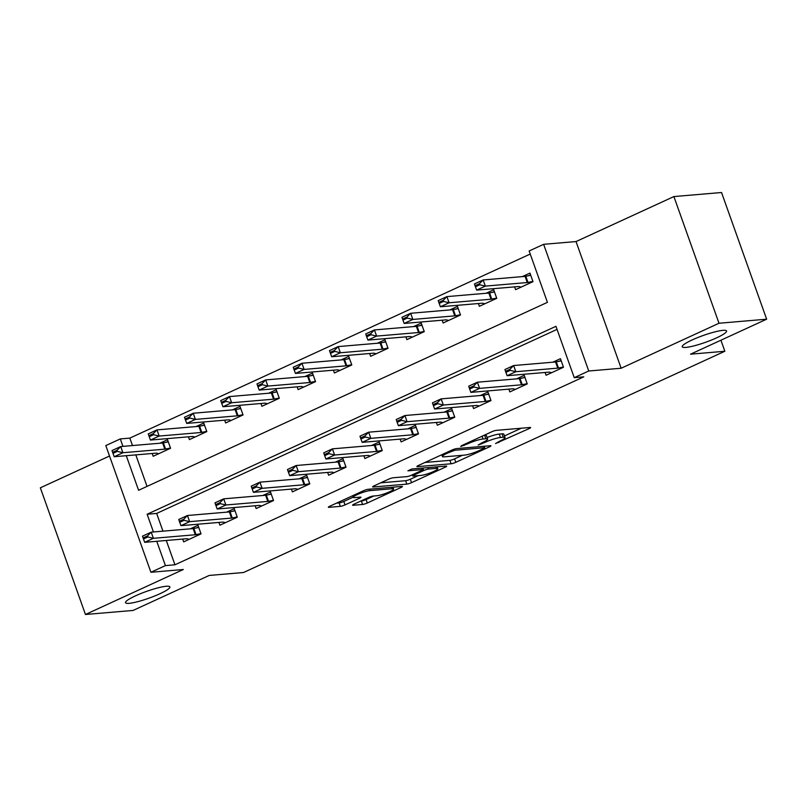 <?xml version="1.0" encoding="UTF-8"?>
<svg xmlns="http://www.w3.org/2000/svg" width="807" height="807" viewBox="0 0 807 807"><rect width="100%" height="100%" fill="white"/><g stroke="black" fill="none" stroke-linecap="round" stroke-linejoin="round"><path stroke-width="1.21" d="M495.559 443.547L529.099 428.618A3.611 0.555 160.4 0 0 530.633 427.569A3.611 0.555 160.4 0 0 530.078 427.468L496.406 430.343A3.611 0.555 160.4 0 0 491.685 431.806L461.453 445.706L460.767 446.513L467.979 443.689A11.55 1.765 160.4 0 1 483.07 438.988L485.885 438.746A11.55 1.765 160.4 0 1 487.66 439.058A11.55 1.765 160.4 0 1 482.757 442.428L478.168 445.03L485.38 442.206A11.55 1.765 160.4 0 1 500.471 437.505L503.275 437.263A11.55 1.765 160.4 0 1 505.051 437.576A11.55 1.765 160.4 0 1 500.158 440.945L495.559 443.547M166.262 586.265A23.534 3.601 160.4 0 0 140.761 593.579A23.534 3.601 160.4 0 0 125.529 602.698A23.534 3.601 160.4 0 0 129.15 603.333A23.534 3.601 160.4 0 0 154.641 596.02A23.534 3.601 160.4 0 0 169.874 586.901A23.534 3.601 160.4 0 0 166.262 586.265M722.961 330.356A23.534 3.601 160.4 0 0 697.46 337.669A23.534 3.601 160.4 0 0 682.238 346.778A23.534 3.601 160.4 0 0 685.849 347.413A23.534 3.601 160.4 0 0 711.35 340.1A23.534 3.601 160.4 0 0 726.582 330.991A23.534 3.601 160.4 0 0 722.961 330.356M354.112 504.123A3.611 0.555 160.4 0 0 352.588 505.172A3.611 0.555 160.4 0 0 353.143 505.273L362.585 504.466A3.611 0.555 160.4 0 0 367.306 502.993L400.887 487.559A3.611 0.555 160.4 0 0 402.421 486.51A3.611 0.555 160.4 0 0 401.866 486.409L368.194 489.284A3.611 0.555 160.4 0 0 363.473 490.747L329.892 506.181A3.611 0.555 160.4 0 0 328.358 507.24A3.611 0.555 160.4 0 0 328.913 507.331L340.322 506.362A3.611 0.555 160.4 0 0 345.043 504.889L359.418 498.282A3.611 0.555 160.4 0 0 360.941 497.233A3.611 0.555 160.4 0 0 360.386 497.142L354.727 497.616A9.654 1.473 160.4 0 1 353.244 497.364A9.654 1.473 160.4 0 1 359.498 493.622A9.654 1.473 160.4 0 1 369.959 490.626L392.131 488.729A9.654 1.473 160.4 0 1 393.614 488.992A9.654 1.473 160.4 0 1 387.36 492.734A9.654 1.473 160.4 0 1 376.899 495.73L373.207 496.043A3.611 0.555 160.4 0 0 368.486 497.516L354.112 504.123M166.292 540.478L174.948 564.789L165.415 565.606L150.919 572.274L105.808 445.585L120.304 438.917L122.957 446.372M766.65 319.189L718.997 323.254L673.895 196.565L721.539 192.51L766.65 319.189L690.54 354.182L724.847 351.257L243.522 572.516L209.225 575.441L133.105 610.435L85.461 614.49L183.32 569.51L150.919 572.274M673.895 196.565L576.037 241.555L621.148 368.244L718.997 323.254M621.148 368.244L588.747 370.998L574.241 377.666L555.952 326.31L147.126 514.251L153.441 531.964M174.948 564.789L583.774 376.849L574.241 377.666M451.103 463.773A3.611 0.555 160.4 0 0 455.814 462.31L489.405 446.866A3.611 0.555 160.4 0 0 490.928 445.817A3.611 0.555 160.4 0 0 490.374 445.716L456.701 448.591A3.611 0.555 160.4 0 0 451.981 450.054L418.399 465.498A3.611 0.555 160.4 0 0 416.876 466.547A3.611 0.555 160.4 0 0 417.431 466.648L451.103 463.773L449.882 460.353A3.611 0.555 160.4 0 0 454.593 458.88L462.391 455.299M445.141 467.213L411.56 482.647A3.611 0.555 160.4 0 1 406.849 484.119L373.167 486.994A3.611 0.555 160.4 0 1 372.612 486.893A3.611 0.555 160.4 0 1 374.145 485.844L388.52 479.237A3.611 0.555 160.4 0 1 393.231 477.764L406.889 476.604A3.611 0.555 160.4 0 0 411.61 475.131L421.143 470.753A3.611 0.555 160.4 0 0 422.676 469.704A3.611 0.555 160.4 0 0 422.122 469.603L407.898 470.814L411.883 468.978L446.12 466.063A3.611 0.555 160.4 0 1 446.675 466.164A3.611 0.555 160.4 0 1 445.141 467.213L444.778 466.184M109.52 456.016L40.35 487.811L85.461 614.49M557.052 329.377L156.659 513.434L162.964 531.157M545.098 372.471L546.087 375.255L563.488 367.256L560.441 358.691L552.795 362.212M508.854 389.135L509.842 391.909L527.243 383.92L524.197 375.356L516.551 378.866M472.609 405.8L473.598 408.574L490.999 400.575L487.953 392.02L480.306 395.531M436.365 422.454L437.354 425.239L454.755 417.239L451.708 408.675L444.062 412.195M400.121 439.119L401.109 441.893L418.51 433.904L415.464 425.339L407.817 428.85M363.876 455.784L364.875 458.558L382.266 450.558L379.219 442.004L371.573 445.514M327.632 472.438L328.631 475.222L346.021 467.223L342.975 458.658L335.329 462.179M291.398 489.103L292.386 491.877L309.777 483.887L306.731 475.323L299.084 478.844M255.153 505.767L256.142 508.541L273.533 500.542L270.486 491.988L262.84 495.498M218.909 522.422L219.897 525.206L237.288 517.206L234.242 508.642L226.596 512.163M182.664 539.086L183.653 541.86L201.044 533.871L197.997 525.307L190.351 528.827M530.229 254.044L129.836 438.11L132.489 445.555M135.808 454.886L147.035 486.399M514.624 286.878L515.612 289.652L533.003 281.653L529.957 273.099L522.311 276.609M478.38 303.533L479.368 306.317L496.759 298.318L493.713 289.763L486.066 293.274M442.135 320.197L443.124 322.982L460.515 314.982L457.468 306.418L449.822 309.938M405.891 336.862L406.879 339.636L424.27 331.637L421.224 323.082L413.577 326.593M369.646 353.516L370.635 356.301L388.036 348.301L384.979 339.747L377.333 343.257M333.402 370.181L334.391 372.965L351.791 364.966L348.735 356.401L341.089 359.922M297.158 386.846L298.146 389.62L315.547 381.62L312.491 373.066L304.844 376.576M260.913 403.5L261.902 406.284L279.303 398.285L276.256 389.731L268.6 393.241M224.669 420.165L225.657 422.949L243.058 414.949L240.012 406.385L232.366 409.906M188.424 436.829L189.413 439.603L206.814 431.604L203.768 423.05L196.121 426.56M152.18 453.484L153.169 456.268L170.57 448.268L167.523 439.714L159.877 443.225M724.847 351.257L720.913 340.221M129.836 438.11L120.304 438.917M126.275 455.693L138.592 490.283L547.418 302.343L529.14 250.977L543.636 244.319L588.747 370.998M576.037 241.555L543.636 244.319M156.76 541.295L165.415 565.606M156.659 513.434L147.126 514.251M505.051 437.576L503.83 434.156A11.55 1.765 160.4 0 0 502.055 433.843L503.275 437.263M487.105 437.525A11.55 1.765 160.4 0 1 499.251 434.085L502.055 433.843M487.66 439.058L486.439 435.639A11.55 1.765 160.4 0 0 484.664 435.326L485.885 438.746M483.887 435.387L484.664 435.326M504.476 435.951L521.312 428.214M424.976 462.472L449.882 460.353M483.655 448.531L484.331 447.724L454.775 450.245L447.35 453.171A11.55 1.765 160.4 0 0 442.448 456.54A11.55 1.765 160.4 0 0 444.223 456.843L464.428 455.128A11.55 1.765 160.4 0 0 479.519 450.427L483.655 448.531M418.137 475.646L410.339 479.227L411.56 482.647M380.722 482.818L405.628 480.7A3.611 0.555 160.4 0 0 410.339 479.227M421.062 475.394A9.654 1.473 160.4 0 0 431.523 472.398A9.654 1.473 160.4 0 0 437.777 468.655A9.654 1.473 160.4 0 0 436.284 468.393L428.477 469.059A3.611 0.555 160.4 0 0 423.766 470.531L414.223 474.909A3.611 0.555 160.4 0 0 412.7 475.959A3.611 0.555 160.4 0 0 413.255 476.059L421.062 475.394M336.469 503.165L339.101 502.943A3.611 0.555 160.4 0 0 343.822 501.47L353.184 497.173M360.689 501.097L361.365 501.036A3.611 0.555 160.4 0 0 366.085 499.573L373.883 495.992M528.746 275.651L530.572 274.814M530.724 275.248L525.801 276.266A3.682 0.565 -19.6 0 1 525.085 276.377L483.151 279.948L485.35 286.112L476.644 290.117L518.578 286.535A3.682 0.565 -19.6 0 1 519.022 286.556L521.14 287.11M479.419 283.731L475.061 285.728L475.434 286.757L479.782 284.76L479.419 283.731L483.151 279.948L474.455 283.953L475.061 285.728M532.913 281.411L527.99 282.43A3.682 0.565 -19.6 0 1 527.274 282.541L485.35 286.112L479.782 284.76M476.644 290.117L475.434 286.757M561.047 360.416L559.231 361.254M505.545 371.331L505.908 372.35L510.256 370.352L509.893 369.324L505.545 371.331L504.93 369.545L513.635 365.551L555.559 361.97A3.682 0.565 160.4 0 0 556.275 361.859L561.198 360.84M509.893 369.324L513.635 365.551L515.824 371.714L557.758 368.133A3.682 0.565 160.4 0 0 558.474 368.022L563.397 367.003M551.615 372.713L549.496 372.148A3.682 0.565 160.4 0 0 549.063 372.138L507.129 375.709L515.824 371.714L510.256 370.352M505.908 372.35L507.129 375.709M492.502 292.316L494.328 291.478M494.479 291.902L489.556 292.921A3.682 0.565 -19.6 0 1 488.84 293.042L446.907 296.613L449.106 302.776L440.4 306.771L482.334 303.2A3.682 0.565 -19.6 0 1 482.778 303.21L484.896 303.775M443.174 300.396L438.816 302.393L439.19 303.422L443.537 301.415L443.174 300.396L446.907 296.613L438.211 300.608L438.816 302.393M496.668 298.065L491.745 299.084A3.682 0.565 -19.6 0 1 491.029 299.205L449.106 302.776L443.537 301.415M440.4 306.771L439.19 303.422M456.258 308.98L458.083 308.133M458.235 308.567L453.312 309.585A3.682 0.565 -19.6 0 1 452.596 309.696L410.662 313.277L412.861 319.441L404.156 323.436L446.089 319.865A3.682 0.565 -19.6 0 1 446.533 319.875L448.652 320.44M406.93 317.05L402.582 319.047L402.945 320.076L407.293 318.079L406.93 317.05L410.662 313.277L401.967 317.272L402.582 319.047M460.434 314.73L455.501 315.749A3.682 0.565 -19.6 0 1 454.785 315.86L412.861 319.441L407.293 318.079M404.156 323.436L402.945 320.076M420.013 325.635L421.839 324.797M421.99 325.231L417.068 326.25A3.682 0.565 -19.6 0 1 416.351 326.361L374.418 329.932L376.617 336.095L367.921 340.1L409.845 336.519A3.682 0.565 -19.6 0 1 410.289 336.539L412.407 337.094M370.685 333.715L366.338 335.712L366.701 336.741L371.049 334.744L370.685 333.715L374.418 329.932L365.722 333.937L366.338 335.712M424.189 331.395L419.257 332.413A3.682 0.565 -19.6 0 1 418.551 332.524L376.617 336.095L371.049 334.744M367.921 340.1L366.701 336.741M524.802 377.071L522.986 377.908M469.301 387.985L469.664 389.014L474.012 387.017L473.648 385.988L469.301 387.985L468.685 386.21L477.391 382.205L519.315 378.634A3.682 0.565 160.4 0 0 520.031 378.523L524.953 377.505M473.648 385.988L477.391 382.205L479.58 388.369L521.514 384.798A3.682 0.565 160.4 0 0 522.23 384.687L527.153 383.668M515.37 389.367L513.252 388.813A3.682 0.565 160.4 0 0 512.818 388.792L470.885 392.373L479.58 388.369L474.012 387.017M469.664 389.014L470.885 392.373M488.558 393.735L486.742 394.573M433.056 404.65L433.42 405.679L437.777 403.682L437.404 402.653L433.056 404.65L432.441 402.864L441.147 398.87L483.07 395.299A3.682 0.565 160.4 0 0 483.786 395.188L488.719 394.159M437.404 402.653L441.147 398.87L443.336 405.033L485.269 401.462A3.682 0.565 160.4 0 0 485.985 401.351L490.908 400.322M479.126 406.032L477.008 405.467A3.682 0.565 160.4 0 0 476.574 405.457L434.64 409.028L443.336 405.033L437.777 403.682M433.42 405.679L434.64 409.028M452.313 410.4L450.498 411.237M396.812 421.315L397.175 422.333L401.533 420.336L401.16 419.307L396.812 421.315L396.207 419.529L404.902 415.534L446.836 411.953A3.682 0.565 160.4 0 0 447.542 411.842L452.475 410.824M401.16 419.307L404.902 415.534L407.091 421.698L449.025 418.117A3.682 0.565 160.4 0 0 449.741 418.006L454.664 416.987M442.882 422.697L440.773 422.132A3.682 0.565 160.4 0 0 440.329 422.122L398.396 425.692L407.091 421.698L401.533 420.336M397.175 422.333L398.396 425.692M383.769 342.299L385.595 341.462M385.746 341.886L380.823 342.904A3.682 0.565 -19.6 0 1 380.107 343.025L338.173 346.596L340.372 352.76L331.677 356.755L373.601 353.184A3.682 0.565 -19.6 0 1 374.045 353.194L376.163 353.759M334.441 350.379L330.093 352.377L330.456 353.405L334.804 351.398L334.441 350.379L338.173 346.596L329.478 350.591L330.093 352.377M387.945 348.049L383.012 349.068A3.682 0.565 -19.6 0 1 382.306 349.189L340.372 352.76L334.804 351.398M331.677 356.755L330.456 353.405M416.079 427.054L414.253 427.892M360.568 437.969L360.931 438.998L365.289 437.001L364.915 435.972L360.568 437.969L359.962 436.194L368.658 432.189L410.592 428.618A3.682 0.565 160.4 0 0 411.298 428.507L416.23 427.488M364.915 435.972L368.658 432.189L370.847 438.352L412.781 434.781A3.682 0.565 160.4 0 0 413.497 434.67L418.419 433.652M406.637 439.351L404.529 438.796A3.682 0.565 160.4 0 0 404.085 438.776L362.151 442.357L370.847 438.352L365.289 437.001M360.931 438.998L362.151 442.357M347.524 358.964L349.35 358.116M349.502 358.55L344.579 359.569A3.682 0.565 -19.6 0 1 343.863 359.68L301.929 363.261L304.128 369.424L295.433 373.419L337.356 369.848A3.682 0.565 -19.6 0 1 337.8 369.858L339.918 370.423M298.197 367.034L293.849 369.031L294.212 370.06L298.56 368.063L298.197 367.034L301.929 363.261L293.234 367.256L293.849 369.031M351.701 364.714L346.768 365.732A3.682 0.565 -19.6 0 1 346.062 365.843L304.128 369.424L298.56 368.063M295.433 373.419L294.212 370.06M311.28 375.618L313.106 374.781M313.257 375.215L308.335 376.233A3.682 0.565 -19.6 0 1 307.618 376.344L265.685 379.915L267.884 386.079L259.188 390.084L301.112 386.503A3.682 0.565 -19.6 0 1 301.556 386.523L303.674 387.078M261.952 383.698L257.604 385.696L257.968 386.724L262.315 384.727L261.952 383.698L265.685 379.915L256.989 383.92L257.604 385.696M315.456 381.378L310.524 382.397A3.682 0.565 -19.6 0 1 309.817 382.508L267.884 386.079L262.315 384.727M259.188 390.084L257.968 386.724M275.036 392.283L276.862 391.445M277.013 391.869L272.09 392.888A3.682 0.565 -19.6 0 1 271.374 393.009L229.45 396.58L231.639 402.743L222.944 406.738L264.867 403.167A3.682 0.565 -19.6 0 1 265.311 403.177L267.43 403.742M225.708 400.363L221.36 402.36L221.723 403.389L226.071 401.382L225.708 400.363L229.45 396.58L220.745 400.575L221.36 402.36M279.212 398.033L274.289 399.051A3.682 0.565 -19.6 0 1 273.573 399.172L231.639 402.743L226.071 401.382M222.944 406.738L221.723 403.389M238.791 408.947L240.617 408.1M240.768 408.534L235.846 409.553A3.682 0.565 -19.6 0 1 235.13 409.663L193.206 413.245L195.395 419.408L186.699 423.403L228.633 419.832A3.682 0.565 -19.6 0 1 229.067 419.842L231.185 420.407M189.463 417.017L185.116 419.015L185.479 420.043L189.827 418.046L189.463 417.017L193.206 413.245L184.5 417.239L185.116 419.015M242.968 414.697L238.045 415.716A3.682 0.565 -19.6 0 1 237.329 415.827L195.395 419.408L189.827 418.046M186.699 423.403L185.479 420.043M202.547 425.602L204.373 424.764M204.524 425.198L199.601 426.217A3.682 0.565 -19.6 0 1 198.885 426.328L156.962 429.899L159.15 436.062L150.455 440.067L192.389 436.486A3.682 0.565 -19.6 0 1 192.823 436.506L194.941 437.061M153.219 433.682L148.871 435.679L149.234 436.708L153.582 434.711L153.219 433.682L156.962 429.899L148.256 433.904L148.871 435.679M206.723 431.362L201.8 432.381A3.682 0.565 -19.6 0 1 201.084 432.491L159.15 436.062L153.582 434.711M150.455 440.067L149.234 436.708M379.835 443.719L378.009 444.556M324.323 454.634L324.696 455.662L329.044 453.665L328.671 452.636L324.323 454.634L323.718 452.858L332.413 448.853L374.347 445.282A3.682 0.565 160.4 0 0 375.053 445.171L379.986 444.143M328.671 452.636L332.413 448.853L334.612 455.017L376.536 451.446A3.682 0.565 160.4 0 0 377.252 451.335L382.175 450.306M370.393 456.016L368.285 455.451A3.682 0.565 160.4 0 0 367.841 455.441L325.907 459.012L334.612 455.017L329.044 453.665M324.696 455.662L325.907 459.012M343.59 460.383L341.764 461.221M288.079 471.298L288.452 472.317L292.8 470.32L292.427 469.291L288.079 471.298L287.474 469.513L296.169 465.518L338.103 461.937A3.682 0.565 160.4 0 0 338.809 461.826L343.742 460.807M292.427 469.291L296.169 465.518L298.368 471.681L340.292 468.1A3.682 0.565 160.4 0 0 341.008 467.989L345.931 466.971M334.159 472.68L332.04 472.115A3.682 0.565 160.4 0 0 331.596 472.105L289.663 475.676L298.368 471.681L292.8 470.32M288.452 472.317L289.663 475.676M307.346 477.038L305.52 477.875M251.834 487.953L252.208 488.981L256.555 486.984L256.192 485.955L251.834 487.953L251.229 486.177L259.925 482.172L301.858 478.601A3.682 0.565 160.4 0 0 302.575 478.49L307.497 477.472M256.192 485.955L259.925 482.172L262.124 488.336L304.047 484.765A3.682 0.565 160.4 0 0 304.764 484.654L309.686 483.635M297.914 489.345L295.796 488.78A3.682 0.565 160.4 0 0 295.352 488.76L253.418 492.341L262.124 488.336L256.555 486.984M252.208 488.981L253.418 492.341M271.102 493.702L269.276 494.54M215.59 504.617L215.963 505.646L220.311 503.649L219.948 502.62L215.59 504.617L214.985 502.842L223.68 498.837L265.614 495.266A3.682 0.565 160.4 0 0 266.33 495.155L271.253 494.126M219.948 502.62L223.68 498.837L225.879 505L267.803 501.429A3.682 0.565 160.4 0 0 268.519 501.318L273.442 500.29M261.67 505.999L259.551 505.434A3.682 0.565 160.4 0 0 259.108 505.424L217.174 508.995L225.879 505L220.311 503.649M215.963 505.646L217.174 508.995M234.857 510.367L233.031 511.204M179.356 521.282L179.719 522.3L184.067 520.303L183.703 519.274L179.356 521.282L178.74 519.496L187.436 515.502L229.37 511.92A3.682 0.565 160.4 0 0 230.086 511.809L235.008 510.791M183.703 519.274L187.436 515.502L189.635 521.665L231.559 518.084A3.682 0.565 160.4 0 0 232.275 517.973L237.208 516.954M225.425 522.664L223.307 522.099A3.682 0.565 160.4 0 0 222.863 522.089L180.929 525.66L189.635 521.665L184.067 520.303M179.719 522.3L180.929 525.66M166.313 442.266L168.128 441.429M168.28 441.853L163.357 442.872A3.682 0.565 -19.6 0 1 162.641 442.993L120.717 446.564L122.906 452.727L114.211 456.722L156.144 453.151A3.682 0.565 -19.6 0 1 156.578 453.161L158.697 453.726M116.975 450.346L112.627 452.344L112.99 453.373L117.338 451.365L116.975 450.346L120.717 446.564L112.012 450.558L112.627 452.344M170.479 448.016L165.556 449.035A3.682 0.565 -19.6 0 1 164.84 449.156L122.906 452.727L117.338 451.365M114.211 456.722L112.99 453.373M198.613 527.021L196.787 527.859M143.111 537.936L143.475 538.965L147.822 536.968L147.459 535.939L143.111 537.936L142.496 536.161L151.191 532.156L193.125 528.585A3.682 0.565 160.4 0 0 193.841 528.474L198.764 527.455M147.459 535.939L151.191 532.156L153.391 538.319L195.324 534.748A3.682 0.565 160.4 0 0 196.03 534.638L200.963 533.619M189.181 539.328L187.063 538.763A3.682 0.565 160.4 0 0 186.619 538.743L144.695 542.324L153.391 538.319L147.822 536.968M143.475 538.965L144.695 542.324M498.565 441.671L498.867 442.518M463.763 444.647L464.065 445.484M481.164 443.154L481.466 444.001M499.251 434.085L500.471 437.505M485.047 441.288L485.38 442.206M482.092 436.224L483.07 438.988M467.677 442.841L467.979 443.689M528.736 427.579L529.099 428.618M417.239 466.123L417.431 466.648M489.032 445.837L489.405 446.866M454.593 458.88L455.814 462.31M483.817 446.281L484.331 447.724M454.381 449.136L454.775 450.245M451.174 450.427L451.476 451.274M447.048 452.323L447.35 453.171M405.628 480.7L406.849 484.119M372.985 486.47L373.167 486.994M421.607 468.151L422.122 469.603M435.77 466.95L436.284 468.393M427.962 467.616L428.477 469.059M422.878 468.05L423.766 470.531M413.93 474.072L414.223 474.909M391.607 487.287L392.131 488.729M369.445 489.173L369.959 490.626M359.044 497.253L359.418 498.282M343.822 501.47L345.043 504.889M339.101 502.943L340.322 506.362M328.731 506.806L328.913 507.331M400.524 486.52L400.887 487.559M366.085 499.573L367.306 502.993M361.365 501.036L362.585 504.466M352.952 504.748L353.143 505.273M525.085 276.377L527.274 282.541M525.801 276.266L527.99 282.43M558.474 368.022L556.275 361.859M557.758 368.133L555.559 361.97M488.84 293.042L491.029 299.205M489.556 292.921L491.745 299.084M452.596 309.696L454.785 315.86M453.312 309.585L455.501 315.749M416.351 326.361L418.551 332.524M417.068 326.25L419.257 332.413M522.23 384.687L520.031 378.523M521.514 384.798L519.315 378.634M485.985 401.351L483.786 395.188M485.269 401.462L483.07 395.299M449.741 418.006L447.542 411.842M449.025 418.117L446.836 411.953M380.107 343.025L382.306 349.189M380.823 342.904L383.012 349.068M413.497 434.67L411.298 428.507M412.781 434.781L410.592 428.618M343.863 359.68L346.062 365.843M344.579 359.569L346.768 365.732M307.618 376.344L309.817 382.508M308.335 376.233L310.524 382.397M271.374 393.009L273.573 399.172M272.09 392.888L274.289 399.051M235.13 409.663L237.329 415.827M235.846 409.553L238.045 415.716M198.885 426.328L201.084 432.491M199.601 426.217L201.8 432.381M377.252 451.335L375.053 445.171M376.536 451.446L374.347 445.282M341.008 467.989L338.809 461.826M340.292 468.1L338.103 461.937M304.764 484.654L302.575 478.49M304.047 484.765L301.858 478.601M268.519 501.318L266.33 495.155M267.803 501.429L265.614 495.266M232.275 517.973L230.086 511.809M231.559 518.084L229.37 511.92M162.641 442.993L164.84 449.156M163.357 442.872L165.556 449.035M196.03 534.638L193.841 528.474M195.324 534.748L193.125 528.585M484.17 446.251L484.725 447.794M441.812 454.734L442.448 456.54M422.111 468.11L422.676 469.704M437.122 466.829L437.777 468.655M412.286 474.819L412.7 475.959M392.959 487.166L393.614 488.992M352.659 495.72L353.244 497.364"/></g></svg>
